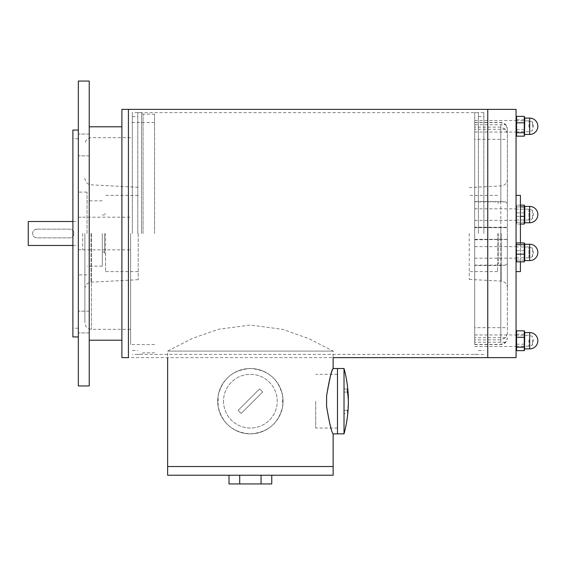 <?xml version="1.0" encoding="UTF-8"?>
<svg xmlns="http://www.w3.org/2000/svg" width="565" height="565" viewBox="0 0 565 565"><rect width="100%" height="100%" fill="white"/><g stroke="black" fill="none" stroke-linecap="round" stroke-linejoin="round"><path stroke-width="0.42" stroke-dasharray="2.83 2.12" d="M487.757 357.631L487.757 109.37L487.757 357.631M128.425 357.631L128.425 109.37L128.425 357.631L333.138 357.631L333.138 351.098L309.006 338.703L282.712 329.36L250.38 325.059L218.563 329.226L192.142 338.534L167.628 351.098L333.131 351.098L167.628 351.098L167.628 357.631M128.425 233.5L128.425 112.633L128.425 233.5M487.757 233.5L487.757 112.633L487.757 233.5M89.228 385.944L89.228 81.056M89.228 322.043L89.228 332.933L89.228 322.043M89.228 233.5L89.228 126.793L89.228 233.5M89.228 144.958L89.228 134.067L89.228 144.958M78.337 322.043L78.337 332.933L78.337 322.043M78.337 144.958L78.337 134.067L78.337 144.958M78.337 385.944L78.337 81.056M78.337 233.5L78.337 130.056L78.337 233.5M87.052 233.5L87.052 192.121L87.052 233.5M102.293 233.5L102.293 266.164L102.293 233.5M104.468 233.5L104.468 253.099L104.468 233.5M105.563 233.5L105.563 271.61L105.563 233.5M138.227 233.5L138.227 279.703L138.227 233.5M84.87 233.5L84.87 322.792L84.87 233.5M130.607 233.5L130.607 344.565L130.607 233.5M154.563 233.5L154.563 114.172L154.563 233.5M143.03 233.5L143.03 114.172L143.03 233.5M141.49 233.5L141.49 112.633L141.49 233.5M137.789 233.5L137.789 112.633L137.789 233.5M132.344 233.5L132.344 112.633L132.344 233.5M121.892 357.631L121.892 109.37M121.892 233.5L121.892 126.793L121.892 233.5M72.892 336.945L72.892 130.056M72.892 233.5L72.892 328.23L72.892 233.5M474.692 233.5L474.692 112.633L474.692 233.5M474.692 126.27L474.692 120.493L474.692 126.27M474.692 252.407L474.692 258.177L474.692 252.407M474.692 340.737L474.692 334.96L474.692 340.737M474.692 214.594L474.692 208.824L474.692 214.594M507.356 203.605L505.689 201.882L500.823 201.5L474.692 201.5L474.692 227.66L474.692 227.194L507.356 227.335L507.356 128.968L507.356 263.396L505.689 265.119L474.692 265.119L474.692 239.341L474.692 239.807L505.689 239.426L474.692 239.426M474.692 201.5L474.692 122.436L474.692 139.336L507.356 139.336M507.356 133.333L505.689 129.307L500.823 127.146L474.692 127.146L474.692 139.336M474.692 127.146L474.692 239.807M505.689 265.119L500.823 265.501L474.692 265.501L474.692 265.119M474.692 265.501L474.692 344.565L474.692 327.665L507.356 327.665L507.356 333.668L507.356 227.335M507.356 333.668L505.689 337.701L500.823 339.855L474.692 339.855L474.692 327.665M474.692 339.855L474.692 227.194M516.064 126.27L516.064 120.493L516.064 126.27M516.064 252.407L516.064 258.177L516.064 252.407M516.064 340.737L516.064 334.96L516.064 340.737M516.064 214.594L516.064 208.824L516.064 214.594M516.064 357.631L516.064 109.37M516.064 233.5L516.064 271.61L516.064 233.5M505.689 239.426L507.356 239.666M507.356 263.396L507.356 327.665M507.356 233.5L507.356 287.613L507.356 233.5M474.692 344.389L500.823 344.389L505.689 342.228L507.356 337.849M505.689 129.307L474.692 129.307M505.689 337.701L474.692 337.701M505.689 342.228L474.692 342.228M474.692 122.612L500.823 122.612L505.689 124.773L474.692 124.773M505.689 124.773L507.356 129.152M505.689 201.882L474.692 201.882M505.689 227.575L474.692 227.575M520.422 242.957L520.422 261.863M520.422 271.61L520.422 195.391M483.838 233.5L483.838 112.633L483.838 233.5M478.393 233.5L478.393 112.633L478.393 233.5M469.247 233.5L469.247 279.414L469.247 233.5M497.553 233.5L497.553 271.61L497.553 233.5M498.648 233.5L498.648 263.989L498.648 233.5M283.044 401.185A32.664 32.664 0 0 0 253.056 368.634A32.664 32.664 0 0 0 218.154 395.853A32.664 32.664 0 0 0 247.703 433.743A32.664 32.664 0 0 0 283.044 401.185M282.606 395.853C278.594 378.974 267.881 369.863 250.479 368.521C232.971 369.785 222.2 378.896 218.154 395.853L218.154 406.525C222.193 423.46 232.942 432.571 250.422 433.856C267.852 432.536 278.587 423.425 282.606 406.525L282.606 395.853A32.664 32.664 0 0 1 282.606 406.525M218.154 406.525A32.664 32.664 0 0 1 218.154 395.853M333.138 466.52L167.628 466.52L333.138 466.52M326.605 406.525C329.473 423.531 331.648 432.635 333.138 433.849C331.591 432.465 329.409 423.355 326.605 406.525L326.605 395.853L326.605 406.525L326.605 395.853L331.019 374.341M331.387 373.246L332.524 370.096M332.538 370.061L333.138 368.521M337.489 401.185L337.489 433.856L337.489 401.185M167.628 475.229L333.138 475.229M271.758 475.229L229.009 475.229L271.758 475.229M271.758 483.944L229.009 483.944M261.065 475.229L261.065 483.944M239.694 475.229L239.694 483.944M344.021 368.521L344.021 433.856M348.344 404.265A124.66 88.147 0 0 1 347.447 413.396L347.447 410.317A124.66 88.147 180 0 0 348.344 401.185M347.447 410.317L344.021 410.317L344.021 413.396L347.447 413.396M347.447 392.061L344.021 392.061L344.021 413.396M347.447 388.981L344.021 388.981L344.021 392.061M344.021 388.981L344.021 410.317M315.715 401.185L315.715 428.037L315.715 401.185M217.716 401.185A32.664 32.664 0 0 0 266.715 429.478A32.664 32.664 0 0 0 266.715 372.9A32.664 32.664 0 0 0 217.716 401.185A32.664 32.664 0 0 0 266.715 429.478A32.664 32.664 0 0 0 266.715 372.9A32.664 32.664 0 0 0 217.716 401.185M238.169 410.317L259.512 388.981A15.241 15.241 0 0 1 262.591 392.061L241.255 413.396A15.241 15.241 0 0 1 238.169 410.317A15.241 15.241 0 0 0 241.255 413.396L262.591 392.061A15.241 15.241 0 0 0 259.512 388.981L238.169 410.317M223.528 401.185A26.852 26.852 0 0 0 263.806 424.442A26.852 26.852 0 0 0 263.806 377.936A26.852 26.852 0 0 0 223.528 401.185A26.852 26.852 0 0 0 263.806 424.442A26.852 26.852 0 0 0 263.806 377.936A26.852 26.852 0 0 0 223.528 401.185M28.25 245.478L28.25 221.522M36.958 229.143L69.629 229.143C72.313 229.439 73.761 230.887 73.98 233.5C73.697 236.177 72.249 237.625 69.629 237.858L36.958 237.858C34.345 237.632 32.89 236.177 32.608 233.5C32.869 230.845 34.324 229.39 36.958 229.143L69.629 229.143A4.358 4.358 0 0 1 73.98 233.5A4.358 4.358 0 0 1 69.629 237.858L36.958 237.858A4.358 4.358 0 0 1 32.608 233.5A4.358 4.358 0 0 1 36.958 229.143M82.695 233.5L82.695 249.836L82.695 233.5M516.064 342.15L516.064 332.566L516.064 342.15M516.064 341.677L516.064 335.292L516.064 341.677M528.918 339.791L528.918 346.176L528.918 339.791M532.4 339.975L532.4 345.109L532.4 339.975M516.064 346.176L528.918 346.176L532.4 345.109L533.487 340.737L532.4 336.359L528.918 335.292L516.064 335.292M516.572 350.639L516.572 330.829M516.572 344.177L524.271 344.177L524.271 350.639M516.572 334.268L524.271 334.268L524.271 344.177M524.271 330.829L524.271 334.268M524.779 348.902L524.779 332.566M516.064 222.638L516.064 206.423L516.064 222.638M516.064 219.955L516.064 209.149L516.064 219.955M528.918 209.234L528.918 220.039L528.918 209.234M532.4 210.286L532.4 218.966L532.4 210.286M516.064 220.039L528.918 220.039L532.4 218.966L533.487 214.594L532.4 210.215L528.918 209.149L516.064 209.149M520.422 205.137L516.572 205.137L516.572 224.044L516.572 205.137L516.064 206.423M520.422 224.044L516.572 224.044L516.064 222.758M516.572 212.843L524.271 212.843L524.271 224.044M516.572 222.299L524.271 222.299M524.271 205.137L524.271 212.843M516.572 206.889L520.422 206.889M516.572 216.339L520.422 216.339M524.779 222.758L524.779 206.423M516.064 124.851L516.064 134.435L516.064 124.851M516.064 125.324L516.064 131.709L516.064 125.324M528.918 127.21L528.918 120.825L528.918 127.21M532.4 127.026L532.4 121.892L532.4 127.026M516.064 131.709L528.918 131.709L532.4 130.642L533.487 126.27L532.4 121.892L528.918 120.825L516.064 120.825M516.572 136.172L516.572 116.362M524.271 116.362L524.271 136.172M516.572 119.801L524.271 119.801M516.572 129.71L524.271 129.71M524.779 134.435L524.779 118.099M516.064 244.37L516.064 260.578L516.064 244.37M516.064 247.046L516.064 257.852L516.064 247.046M528.918 257.767L528.918 246.962L528.918 257.767M532.4 256.722L532.4 248.035L532.4 256.722M516.064 257.852L528.918 257.852L532.4 256.785L533.487 252.407L532.4 248.035L528.918 246.962L516.064 246.962M516.572 261.863L516.572 242.957M516.572 260.112L524.271 260.112L524.271 261.863M516.572 250.662L524.271 250.662L524.271 260.112M524.271 242.957L524.271 250.662M524.779 260.578L524.779 244.242M91.064 233.5L91.064 282.175L91.064 233.5M91.403 233.5L91.403 329.324L91.403 233.5M500.823 127.146L500.823 239.807M500.823 265.501L500.823 344.389M500.823 339.855L500.823 227.194M500.823 201.5L500.823 122.612M501.162 233.5L501.162 281.088L501.162 233.5M529.68 348.902L529.68 332.566M529.68 222.758L529.68 206.423M529.68 134.435L529.68 118.099M529.68 260.578L529.68 244.242M483.838 112.633L132.344 112.633M483.838 354.368L132.344 354.368M89.228 311.16L78.337 311.16L89.228 311.16M89.228 332.933L78.337 332.933L89.228 332.933M89.228 134.067L78.337 134.067L89.228 134.067M89.228 155.848L78.337 155.848L89.228 155.848M87.052 192.121L78.337 192.121M87.052 274.88L78.337 274.88M102.293 200.836L87.052 200.836M102.293 266.164L87.052 266.164M104.468 214.99L102.293 214.99M104.468 252.011L102.293 252.011M105.563 213.902L104.468 213.902M105.563 253.099L104.468 253.099M138.227 195.391L105.563 195.391M138.227 271.61L105.563 271.61M138.227 187.298L91.064 184.826C87.278 184.289 85.209 182.114 84.87 178.3M138.227 279.703L91.064 282.175C87.278 282.712 85.209 284.887 84.87 288.701M130.607 329.324L91.403 329.324C87.434 328.936 85.258 326.754 84.87 322.792M130.607 137.676L91.403 137.676C87.434 138.065 85.258 140.247 84.87 144.209M154.563 122.436L130.607 122.436M154.563 344.565L130.607 344.565M137.789 354.368L141.49 354.368L143.03 352.828L154.563 352.828M137.789 112.633L141.49 112.633L143.03 114.172L154.563 114.172M132.344 350.448L137.789 350.448M132.344 116.552L137.789 116.552M78.337 138.771L72.892 138.771M78.337 328.23L72.892 328.23M474.692 132.041L516.064 132.041M474.692 120.493L516.064 120.493M474.692 258.177L516.064 258.177M474.692 246.637L516.064 246.637M474.692 346.507L516.064 346.507M474.692 334.96L516.064 334.96M474.692 220.364L516.064 220.364M474.692 208.824L516.064 208.824M474.692 239.341L506.699 239.341M474.692 344.565L500.823 344.565C504.792 344.177 506.967 342.002 507.356 338.032M474.692 122.436L500.823 122.436C504.792 122.824 506.967 124.999 507.356 128.968M474.692 227.66L506.699 227.66M478.393 350.448L483.838 350.448M478.393 116.552L483.838 116.552M474.692 354.368L478.393 354.368M474.692 112.633L478.393 112.633M469.247 279.414L501.162 281.088C504.955 281.624 507.017 283.8 507.356 287.613M469.247 187.587L501.162 185.913C504.955 185.377 507.017 183.201 507.356 179.388M497.553 195.391L469.247 195.391M497.553 271.61L469.247 271.61M498.648 203.012L497.553 203.012M498.648 263.989L497.553 263.989M337.489 374.341L315.715 374.341M337.489 428.037L315.715 428.037M72.892 245.478L78.337 245.478M72.892 221.522L78.337 221.522M82.695 249.836L130.607 249.836M82.695 217.165L130.607 217.165M78.337 249.779L82.695 249.779M78.337 217.221L82.695 217.221"/><path stroke-width="0.85" d="M128.425 357.631L128.425 109.37L128.425 357.631L121.892 357.631L121.892 109.37L487.757 109.37L487.757 357.631L516.064 357.631L516.064 109.37L487.757 109.37L487.757 357.631L333.138 357.631L333.138 368.521L337.489 368.521L337.489 433.856L337.489 368.521L344.021 368.521L344.021 433.856A124.674 124.674 0 0 0 348.344 404.265A124.66 88.147 0 0 0 347.447 392.061L347.447 388.981A124.66 88.147 180 0 1 348.344 398.106A124.674 124.674 0 0 0 344.021 368.521M89.228 233.5L89.228 385.944L78.337 385.944L78.337 81.056L89.228 81.056L89.228 233.5M78.337 130.056L72.892 130.056L72.892 336.945L78.337 336.945M516.064 195.391L520.422 195.391L520.422 242.957M520.422 261.863L520.422 271.61L516.064 271.61M344.021 433.856L333.138 433.856L333.138 475.229L167.628 475.229L167.628 466.52L333.138 466.52L167.628 466.52L167.628 357.631M331.019 374.341L331.323 373.423M326.605 395.853C329.529 378.621 331.704 369.51 333.131 368.521C331.528 370.139 329.353 379.249 326.605 395.853L326.605 406.525C329.473 423.531 331.648 432.635 333.138 433.849C331.591 432.465 329.409 423.355 326.605 406.525M229.009 475.229L229.009 483.944L271.758 483.944L271.758 475.229M261.065 475.229L261.065 483.944M239.694 475.229L239.694 483.944M348.344 401.185A124.66 88.147 180 0 0 348.344 398.106M72.892 221.522L28.25 221.522L28.25 245.478L72.892 245.478M516.064 332.566L516.572 330.829L516.572 350.639L524.271 350.639L524.482 350.003L524.779 332.566L524.271 330.829L516.572 330.829M516.064 348.902L516.572 350.639M524.271 350.639L524.271 330.829M516.572 347.2L524.271 347.2M516.572 337.291L524.271 337.291M520.422 205.137L524.271 205.137L524.271 206.889L520.422 206.889M529.68 206.423L529.68 222.758A8.164 8.164 0 0 0 537.845 214.594A8.164 8.164 0 0 0 529.68 206.423L524.779 206.423L524.271 205.137M520.422 216.339L524.271 216.339L524.271 206.889M520.422 224.044L524.271 224.044L524.271 216.339M524.779 206.423L524.779 222.758L524.271 224.044M516.064 118.099L516.572 116.362L516.572 136.172L524.271 136.172L524.482 135.536L524.779 118.099L524.271 116.362L516.572 116.362M516.064 134.435L516.572 136.172M516.572 122.824L524.271 122.824L524.271 116.362M516.572 132.733L524.271 132.733L524.271 122.824M524.271 136.172L524.271 132.733M516.572 254.158L524.271 254.158L524.271 242.957L516.572 242.957L516.212 243.833L516.572 261.863L516.064 260.578M516.572 244.702L524.271 244.702M516.572 261.863L524.271 261.863L524.271 254.158M529.68 244.242L529.68 260.578A8.164 8.164 0 0 0 537.845 252.407A8.164 8.164 0 0 0 529.68 244.242L524.779 244.242L524.779 260.578L524.271 261.863M524.779 244.242L524.271 242.957M529.68 348.902A8.164 8.164 0 0 0 537.845 340.737A8.164 8.164 0 0 0 529.68 332.566L529.68 348.902L524.779 348.902M529.68 134.435A8.164 8.164 0 0 0 537.845 126.27A8.164 8.164 0 0 0 529.68 118.099L529.68 134.435L524.779 134.435M89.228 340.208L121.892 340.208M89.228 126.793L121.892 126.793M529.68 332.566L524.779 332.566M529.68 222.758L524.779 222.758M529.68 118.099L524.779 118.099M516.064 244.242L516.248 243.564M529.68 260.578L524.779 260.578"/></g></svg>
